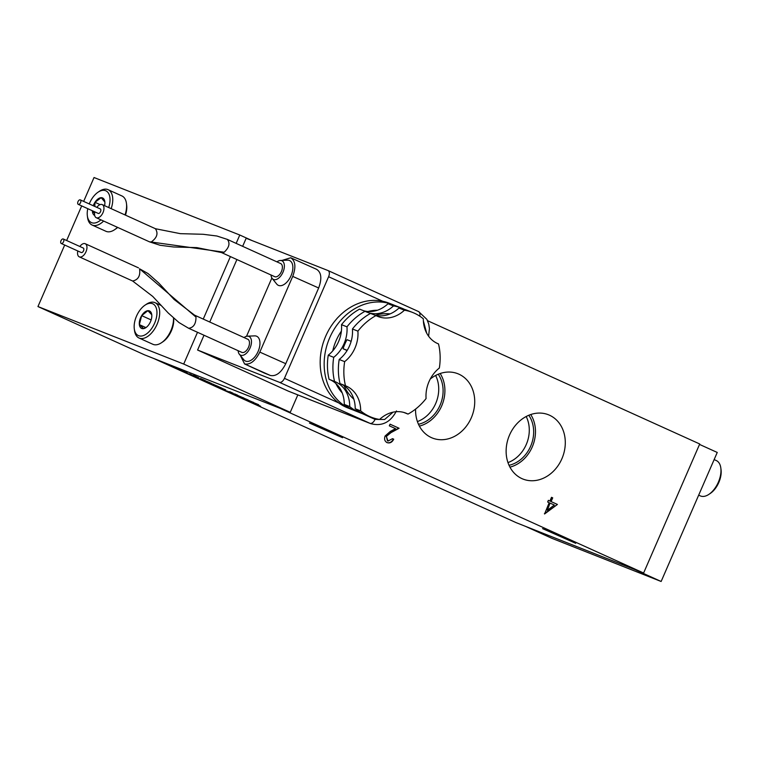 <?xml version="1.0" encoding="UTF-8"?>
<svg xmlns="http://www.w3.org/2000/svg" width="759" height="759" viewBox="0 0 759 759"><rect width="100%" height="100%" fill="white"/><g stroke="black" fill="none" stroke-linecap="round" stroke-linejoin="round"><path stroke-width="1.14" d="M353.817 399.149A47.855 39.753 -68.5 0 1 344.017 385.657M352.442 328.989A30.787 25.578 -68.5 0 1 339.188 359.481L344.652 361.645A30.787 25.578 111.5 0 0 357.906 331.142L352.442 328.989A56.299 46.773 111.5 0 1 370.515 313.439L375.98 315.592A30.787 25.578 111.5 0 0 377.062 316.123A30.787 25.578 111.5 0 0 378.039 316.531A30.787 25.578 111.5 0 0 404.414 310.222L398.949 308.069A30.787 25.578 -68.5 0 1 374.709 315.089M398.949 308.069A56.299 46.773 111.5 0 1 407.185 310.308L412.649 312.471A56.299 46.773 111.5 0 1 423.323 318.789A30.787 25.578 111.5 0 0 437.393 343.447A30.787 25.578 111.5 0 0 438.37 343.865A30.787 25.578 111.5 0 0 438.503 343.912L438.228 343.808M340.298 383.712A30.787 25.578 -68.5 0 1 355.203 408.731A56.299 46.773 111.5 0 0 364.092 414.3A56.299 46.773 111.5 0 0 365.866 415.05L371.341 417.213A56.299 46.773 111.5 0 0 379.576 419.452A30.787 25.578 111.5 0 1 405.961 413.143A30.787 25.578 111.5 0 1 408.01 414.082A56.299 46.773 111.5 0 0 426.084 398.532A30.787 25.578 111.5 0 1 439.338 368.039A56.299 46.773 111.5 0 0 438.503 343.912M355.203 408.731L360.667 410.885A56.299 46.773 111.5 0 0 369.557 416.454A56.299 46.773 111.5 0 0 371.341 417.213M404.414 309.34A56.299 46.773 111.5 0 0 401.72 308.154A56.299 46.773 111.5 0 0 393.485 305.915L388.02 303.752A30.787 25.578 -68.5 0 1 363.779 310.782M393.485 305.915A30.787 25.578 -68.5 0 1 367.1 312.215A30.787 25.578 -68.5 0 1 366.132 311.807A30.787 25.578 -68.5 0 1 365.051 311.285A56.299 46.773 111.5 0 0 346.977 326.835A30.787 25.578 -68.5 0 1 333.723 357.328A56.299 46.773 111.5 0 0 334.558 381.454A30.787 25.578 -68.5 0 1 334.691 381.502A30.787 25.578 -68.5 0 1 349.728 406.577A56.299 46.773 111.5 0 0 358.627 412.146A56.299 46.773 111.5 0 0 360.402 412.896A56.299 46.773 111.5 0 0 363.182 413.873M360.402 412.896L354.937 410.742A56.299 46.773 -68.5 0 1 353.163 409.993A56.299 46.773 -68.5 0 1 344.263 404.414L349.728 406.577M394.604 305.393A56.299 46.773 111.5 0 0 392.982 304.71A56.299 46.773 111.5 0 0 329.245 338.837A56.299 46.773 111.5 0 0 349.89 408.693A56.299 46.773 111.5 0 0 351.664 409.443A56.299 46.773 111.5 0 0 353.314 410.059M351.664 409.443L347.669 407.868A56.299 46.773 -68.5 0 1 345.895 407.118A56.299 46.773 -68.5 0 1 341.389 404.718L341.076 404.519A56.299 46.773 111.5 0 1 339.947 403.779L339.671 403.579A56.299 46.773 -68.5 0 1 331.977 396.615L331.721 396.331A56.299 46.773 111.5 0 1 330.839 395.249L330.63 394.974A56.299 46.773 -68.5 0 1 325.042 385.714L324.861 385.363A56.299 46.773 111.5 0 1 324.283 384.016L324.159 383.674A56.299 46.773 -68.5 0 1 321.048 372.764L320.962 372.356A56.299 46.773 111.5 0 1 320.734 370.838L320.696 370.449A56.299 46.773 -68.5 0 1 320.289 358.627L320.289 358.201A56.299 46.773 -68.5 0 1 320.421 356.616L320.478 356.208A56.299 46.773 -68.5 0 1 322.793 344.282L322.898 343.865A56.299 46.773 111.5 0 1 323.372 342.318L323.524 341.929A56.299 46.773 -68.5 0 1 325.706 336.199A56.299 46.773 -68.5 0 1 328.4 330.696L328.59 330.317A56.299 46.773 111.5 0 1 329.387 328.922L329.624 328.562A56.299 46.773 -68.5 0 1 336.74 318.808L336.987 318.486A56.299 46.773 -68.5 0 1 338.059 317.328L338.362 317.044A56.299 46.773 -68.5 0 1 347.224 309.416L347.527 309.179A56.299 46.773 111.5 0 1 348.789 308.344L349.14 308.135A56.299 46.773 -68.5 0 1 359.149 303.164L359.481 303.031A56.299 46.773 111.5 0 1 360.848 302.566L361.227 302.462A56.299 46.773 -68.5 0 1 371.692 300.479L372.033 300.45A56.299 46.773 111.5 0 1 373.419 300.393L373.798 300.393A56.299 46.773 -68.5 0 1 384.016 301.551L384.339 301.627A56.299 46.773 111.5 0 1 385.638 301.987L385.989 302.091A56.299 46.773 -68.5 0 1 388.988 303.135L392.982 304.71M240.385 355.497L244.588 363.95C250.261 364.918 255.337 360.971 259.815 352.11L285.763 363.684A16.622 6.622 114.1 0 1 285.763 363.694C281.209 372.66 276.086 376.587 270.384 375.477L264.388 373.077M271.01 274.986A10.247 5.702 -65.6 0 0 272.206 278.458A10.247 5.702 -65.6 0 0 273.591 279.502A10.247 5.702 -65.6 0 0 282.984 272.196A10.247 5.702 -65.6 0 0 281.769 260.707A10.247 5.702 -65.6 0 0 280.346 260.479A10.247 5.702 -65.6 0 0 276.959 261.864M280.346 260.479L287.519 260.176A13.605 7.571 114.4 0 1 289.397 260.479A13.605 7.571 114.4 0 1 291.02 275.735A13.605 7.571 114.4 0 1 278.544 285.431A13.605 7.571 114.4 0 1 276.703 284.046L272.206 278.458M238.117 350.686A10.247 5.702 -65.6 0 0 239.303 354.159A10.247 5.702 -65.6 0 0 240.698 355.203A10.247 5.702 -65.6 0 0 250.091 347.897A10.247 5.702 -65.6 0 0 248.867 336.408A10.247 5.702 -65.6 0 0 247.443 336.18A10.247 5.702 -65.6 0 0 244.056 337.565M247.443 336.18L254.616 335.876A13.605 7.571 114.4 0 1 256.495 336.18A13.605 7.571 114.4 0 1 258.117 351.436A13.605 7.571 114.4 0 1 245.65 361.132A13.605 7.571 114.4 0 1 243.8 359.747L239.303 354.159M280.555 263.496A7.201 4.004 114.4 0 1 280.65 263.544A7.201 4.004 114.4 0 1 281.371 271.665A7.201 4.004 114.4 0 1 274.805 276.703A7.201 4.004 114.4 0 1 274.711 276.665A7.201 4.004 114.4 0 1 274.606 276.618M247.652 339.197A7.201 4.004 114.4 0 1 247.757 339.245A7.201 4.004 114.4 0 1 248.468 347.366A7.201 4.004 114.4 0 1 241.912 352.404A7.201 4.004 114.4 0 1 241.808 352.366A7.201 4.004 114.4 0 1 241.713 352.318M173.602 318.154L173.602 318.144A17.457 9.706 114.4 0 1 162.9 341.778L161.496 342.726A19.392 10.787 -65.6 0 0 173.517 318.068M152.597 344.159A19.392 10.787 -65.6 0 0 152.863 344.282A19.392 10.787 -65.6 0 0 153.138 344.396A19.392 10.787 -65.6 0 0 161.496 342.726M125.007 214.92A19.392 10.787 -65.6 0 0 126.459 203.478L126.668 205.158A17.457 9.706 114.4 0 1 125.472 215.139M117.711 227.434A17.457 9.706 114.4 0 1 115.966 228.782L114.562 229.73A19.392 10.787 -65.6 0 0 117.465 227.33M105.662 231.163A19.392 10.787 -65.6 0 0 105.928 231.286A19.392 10.787 -65.6 0 0 106.203 231.41A19.392 10.787 -65.6 0 0 114.562 229.73M126.459 203.478A19.392 10.787 -65.6 0 0 121.933 195.955A19.392 10.787 -65.6 0 0 121.668 195.841M94.809 211.856A7.201 4.004 -65.6 0 0 96.279 217.729A7.201 4.004 -65.6 0 0 96.384 217.776A7.201 4.004 -65.6 0 0 102.949 212.729A7.201 4.004 -65.6 0 0 102.228 204.607A7.201 4.004 -65.6 0 0 102.123 204.56A7.201 4.004 -65.6 0 0 96.839 207.368M77.807 250.982A7.201 4.004 -65.6 0 0 79.278 256.846A7.201 4.004 -65.6 0 0 79.382 256.893A7.201 4.004 -65.6 0 0 85.947 251.855A7.201 4.004 -65.6 0 0 85.226 243.724A7.201 4.004 -65.6 0 0 85.122 243.686A7.201 4.004 -65.6 0 0 79.837 246.495M342.584 437.706L309.444 423.029L333.049 432.82L342.584 437.706M575.701 543.311L542.571 528.634L566.167 538.425L575.701 543.311M521.926 478.616A34.582 28.728 -68.4 0 1 521.822 478.568A34.582 28.728 -68.4 0 1 508.995 436.359A34.582 28.728 -68.4 0 1 547.211 414.31A34.582 28.728 -68.4 0 1 549.497 415.211A34.582 28.728 -68.4 0 1 561.888 458.768A34.582 28.728 -68.4 0 1 521.926 478.616M430.268 379.016A34.582 28.728 -68.4 0 1 456.643 373.286A34.582 28.728 -68.4 0 1 458.929 374.187A34.582 28.728 -68.4 0 1 471.32 417.744A34.582 28.728 -68.4 0 1 431.359 437.592A34.582 28.728 -68.4 0 1 431.254 437.545A34.582 28.728 -68.4 0 1 415.581 409.101M134.286 328.818L134.504 330.497A19.392 10.787 -65.6 0 0 139.02 338.011A19.392 10.787 -65.6 0 0 139.295 338.125A19.392 10.787 -65.6 0 0 156.961 324.558A19.392 10.787 -65.6 0 0 155.026 302.68A19.392 10.787 -65.6 0 0 154.751 302.566A19.392 10.787 -65.6 0 0 146.392 304.245L144.988 305.184A17.457 9.706 -65.6 0 0 134.286 328.818A17.457 9.706 -65.6 0 0 138.593 335.687A17.457 9.706 -65.6 0 0 154.589 323.258A17.457 9.706 -65.6 0 0 152.512 303.685A17.457 9.706 -65.6 0 0 144.988 305.184M87.778 208.678A17.457 9.706 -65.6 0 0 87.351 215.822L87.57 217.501A19.392 10.787 -65.6 0 0 92.086 225.025A19.392 10.787 -65.6 0 0 92.361 225.138A19.392 10.787 -65.6 0 0 103.622 221.059M111.165 208.659A19.392 10.787 -65.6 0 0 108.091 189.684A19.392 10.787 -65.6 0 0 107.825 189.57A19.392 10.787 -65.6 0 0 99.467 191.249L98.053 192.198A17.457 9.706 -65.6 0 0 89.249 203.934M87.351 215.822A17.457 9.706 -65.6 0 0 91.668 222.691A17.457 9.706 -65.6 0 0 100.928 219.835M108.698 207.539A17.457 9.706 -65.6 0 0 105.577 190.689A17.457 9.706 -65.6 0 0 98.053 192.198M78.3 204.38A2.467 1.366 -65.6 0 0 80.539 202.653A2.467 1.366 -65.6 0 0 80.293 199.873A2.467 1.366 -65.6 0 0 80.264 199.864A2.467 1.366 -65.6 0 0 78.016 201.581A2.467 1.366 -65.6 0 0 78.262 204.361A2.467 1.366 -65.6 0 0 78.3 204.38M100.235 208.915A2.467 1.366 114.4 0 1 100.273 208.924A2.467 1.366 114.4 0 1 100.52 211.704A2.467 1.366 114.4 0 1 98.272 213.431A2.467 1.366 114.4 0 1 98.243 213.412A2.467 1.366 114.4 0 1 98.205 213.393M61.299 243.497A2.467 1.366 -65.6 0 0 63.538 241.77A2.467 1.366 -65.6 0 0 63.291 239A2.467 1.366 -65.6 0 0 63.263 238.981A2.467 1.366 -65.6 0 0 61.014 240.707A2.467 1.366 -65.6 0 0 61.261 243.487A2.467 1.366 -65.6 0 0 61.299 243.497M63.291 239L83.272 248.041A2.467 1.366 114.4 0 1 83.272 248.041A2.467 1.366 114.4 0 1 83.518 250.821A2.467 1.366 114.4 0 1 81.27 252.548A2.467 1.366 114.4 0 1 81.241 252.529A2.467 1.366 114.4 0 1 81.204 252.519M716.041 460.447A19.392 10.787 114.4 0 1 716.316 460.561A19.392 10.787 114.4 0 1 720.832 468.085A19.392 10.787 114.4 0 1 708.944 494.337A19.392 10.787 114.4 0 1 700.585 496.006A19.392 10.787 114.4 0 1 700.31 495.893A19.392 10.787 114.4 0 1 700.045 495.769M720.832 468.085L721.05 469.764A17.457 9.706 114.4 0 1 710.348 493.388L708.944 494.337M339.188 359.481A56.299 46.773 111.5 0 0 340.023 383.608L345.487 385.762A56.299 46.773 111.5 0 1 344.652 361.645M351.151 341.322L346.996 339.69A47.855 39.753 -68.5 0 0 343.068 348.723L347.205 350.354M347.091 350.544L343.068 348.723M375.496 315.289A47.855 39.753 -68.5 0 1 390.069 313.894M375.98 315.592A56.299 46.773 111.5 0 0 357.906 331.142M412.649 312.471A56.299 46.773 111.5 0 0 404.414 310.222M403.816 412.431L408.01 414.082M360.667 410.885A30.787 25.578 111.5 0 0 345.62 385.819A30.787 25.578 111.5 0 0 345.487 385.762M346.977 326.835L341.512 324.681A56.299 46.773 -68.5 0 1 359.586 309.122L365.051 311.285M388.02 303.752A56.299 46.773 -68.5 0 1 396.255 306L401.72 308.154M329.359 379.405A30.787 25.578 -68.5 0 1 344.263 404.414M334.558 381.454L329.093 379.291A56.299 46.773 -68.5 0 1 328.258 355.174L333.723 357.328M341.512 324.681A30.787 25.578 -68.5 0 1 328.258 355.174M342.224 392.925A47.855 39.753 -68.5 0 1 335.876 383.513M332.755 350.876A47.855 39.753 -68.5 0 1 341.389 331.104M367.963 311.503A47.855 39.753 -68.5 0 1 377.432 310.232M382.735 301.257L328.6 276.731L284.435 378.343L338.837 402.982M204.01 335.241L197.587 350.032L279.359 382.289A5.541 3.083 -65.6 0 0 284.435 378.343M285.763 363.684L318.657 287.984C322.101 278.572 321.389 272.348 316.541 269.293L290.735 257.766L282.063 260.403M328.6 276.731A5.541 3.083 -65.6 0 0 328.011 270.546A5.541 3.083 -65.6 0 0 327.935 270.517L246.163 238.26L242.652 246.333M236.912 259.54L209.759 322.025M197.587 350.032L288.192 391.075A22.163 18.415 111.5 0 0 288.894 391.369L370.667 423.626C381.938 426.615 390.534 422.374 396.464 410.923M291.873 258.278L290.735 257.766C295.469 260.897 296.133 267.111 292.718 276.399L259.825 352.1M271.874 277.974L246.514 336.322M244.588 363.95L264.929 373.324M197.511 332.3L183.706 364.054L290.251 412.327L297.822 394.898M252.311 240.688L239.787 235.015L236.153 243.383M230.404 256.599L203.251 319.084M290.251 412.327L144.495 354.823L37.95 306.56L183.706 364.054M239.787 235.015L94.031 177.521L83.651 201.401M81.687 205.917L66.65 240.518M64.686 245.034L37.95 306.56M281.172 408.74L153.631 358.438L516.111 522.638L643.613 573.017L699.722 443.977L427.545 320.687M389.32 425.827L390.041 424.167L399.092 428.266L391.027 432.602L386.359 436.406L387.991 441.055L392.526 438.664L393.722 439.205C392.08 442.383 389.851 443.512 387.043 442.611C384.68 441.283 384.035 439.072 385.107 435.998L390.316 431.435L395.515 428.636L389.32 425.827M548.368 500.342L549.905 501.044L551.518 497.316L552.713 497.857L551.1 501.585L557.419 504.441L544.573 513.976L549.184 502.695L547.647 502.003L548.368 500.342M281.143 408.816L643.613 573.017M189.513 373.978L194.019 375.999L189.674 373.959M190.841 374.472L191.648 374.861M195.376 376.597L194.74 376.341M214.266 385.192L217.302 386.464L214.285 385.136M220.176 387.764L221.002 388.143M216.922 386.35L216.135 386.027M230.878 392.754L227.14 391.056L230.897 392.707M252.206 402.412L255.792 403.835L252.225 402.355M260.641 406.236L256.068 404.082L260.641 406.236M255.28 403.807L256.068 404.082M257.244 404.556L257.87 404.983M175.614 368.134L170.206 365.734L175.623 368.096M206.201 381.179L211.125 383.333L206.23 381.122M210.575 382.991L211.154 383.257M229.626 391.701L233.184 393.257L229.645 391.635M254.284 402.982L258.648 404.708L254.303 402.925M175.727 367.764L170.32 365.364L175.737 367.726M246.732 399.538L253.686 402.526L246.732 399.538M253.079 402.175L253.705 402.469M248.022 400.021L242.491 397.612L248.07 399.908M189.921 374.481L186.723 373.219L189.921 374.481M186.363 372.973L189.399 374.253L186.391 372.916M183.744 371.616L179.266 369.842L183.744 371.616M181.619 370.648L177.132 368.874L181.619 370.648M205.423 381.635L208.27 382.83L205.319 381.483M211.524 384.367L214.56 385.648L211.552 384.31M214.199 385.619L213.383 385.202M217.435 386.948L218.222 387.308M214.37 385.61L214.863 385.933M229.635 392.574L232.681 393.855L229.664 392.517M236.324 395.505L231.59 393.541L236.324 395.505M237.235 396.056L236.41 395.638M240.47 397.374L241.248 397.735M237.396 396.037L237.899 396.369M198.754 377.783L194.181 375.629L198.754 377.783M193.393 375.344L194.181 375.629M195.357 376.103L195.974 376.53M242.719 398.466L242.074 398.2M223.791 389.965L222.966 389.547M227.026 391.283L227.814 391.644M223.962 389.955L224.455 390.278M220.338 388.399L223.193 389.585L220.233 388.247M190.395 374.785L191.021 375.041M197.881 378.162L201.439 379.718L197.909 378.105M202.681 380.306L205.793 381.597L202.7 380.278M234.427 393.836L237.539 395.135L234.436 393.807M236.893 395.078L243.848 398.067L236.893 395.078M243.241 397.716L243.876 398.01M183.393 371.179L187.018 372.745L183.431 371.104M181.705 370.269L177.331 368.542L181.705 370.269M222.14 388.323L222.767 388.58M221.656 388.02L218.469 386.758L221.656 388.02M218.108 386.511L221.144 387.783L218.127 386.454M218.26 386.473L209.712 382.859L218.26 386.473M204.513 380.25L205.347 380.629M201.258 378.836L200.471 378.513M236.523 395.325L232.928 393.636L236.523 395.325M232.406 393.456L232.928 393.636M239.759 396.682L242.871 397.972L239.778 396.653M248.269 400.629L251.855 402.052L248.297 400.572M222.425 388.845L221.789 388.589M211.505 383.912L207.084 382.024L211.514 383.874M202.245 379.718L205.812 381.274L202.273 379.661M390.031 424.186L399.092 428.266M393.722 439.205L393.361 439.063C391.71 442.231 389.49 443.37 386.682 442.469M392.517 438.683L393.361 439.063M386.359 436.406L387.46 440.846M391.027 432.602L385.989 436.264M398.722 428.123L390.657 432.459M530.731 414.537A32.931 27.362 -68.4 0 1 509.944 467.136M440.163 373.513A32.931 27.362 -68.4 0 1 419.385 426.112M549.905 501.044L548.359 500.361M557.419 504.441L544.412 513.682M551.1 501.585L557.049 504.299M552.713 497.857L550.73 501.443M551.518 497.335L552.353 497.714M634.609 569.468L525.323 526.281L551.85 538.302L661.136 581.479L634.609 569.459M699.523 444.423L717.246 452.449L661.136 581.479M177.189 368.646L176.496 368.428M177.302 368.276L176.61 368.058M233.174 394.073L232.615 393.845M183.412 371.142L184.703 371.625M184.171 371.644L185.879 372.233M225.821 390.06L223.298 388.845L225.47 389.737M213.621 384.5L213.089 384.158M509.042 465.295A30.825 25.607 111.6 0 0 531.11 445.097A30.825 25.607 111.6 0 0 528.805 415.258M418.475 424.272A30.825 25.607 111.6 0 0 440.543 404.073A30.825 25.607 111.6 0 0 438.247 374.234M550.019 503.094L547.334 510.247L550.019 503.094M526.186 416.501A30.825 25.607 -68.4 0 1 507.97 462.601M435.628 375.477A30.825 25.607 -68.4 0 1 417.412 421.577M550.379 503.236L554.345 505.039L547.334 510.247M141.734 328.486A9.601 5.341 114.4 0 1 139.352 324.634A9.601 5.341 114.4 0 1 141.667 315.63A9.601 5.341 114.4 0 1 147.882 310.687A9.601 5.341 114.4 0 1 151.753 314.662A9.601 5.341 114.4 0 1 151.762 314.738A9.601 5.341 114.4 0 1 149.438 323.732A9.601 5.341 114.4 0 1 145.87 327.651A9.601 5.341 114.4 0 1 143.233 328.685A9.601 5.341 114.4 0 1 141.734 328.486L142.92 327.897L139.352 324.634L141.667 315.63L147.882 310.687L151.762 314.738M94.695 215.442A9.601 5.341 114.4 0 1 92.38 211.306A9.601 5.341 114.4 0 1 92.351 210.746M93.253 205.746A9.601 5.341 114.4 0 1 94.96 202.292A9.601 5.341 114.4 0 1 101.194 197.672A9.601 5.341 114.4 0 1 104.818 201.666A9.601 5.341 114.4 0 1 104.865 202.074A9.601 5.341 114.4 0 1 104.571 205.67M219.493 387.46L217.292 386.549L219.825 387.697M176.534 368.371L174.048 367.375L176.524 368.409M209.617 382.564L207.368 381.635L209.987 382.821M174.162 367.005L176.638 368.039L174.172 366.976M247.387 399.604L244.351 398.437L246.874 399.5M217.529 386.986L215.063 385.904M215.044 385.933L215.86 386.246M215.85 386.274L216.875 386.692M216.856 386.72L217.51 387.052L216.856 386.72M240.565 397.422L238.089 396.331M238.079 396.369L238.895 396.682M238.876 396.71L239.901 397.118M239.891 397.156L240.537 397.479L239.891 397.156M245.47 399.642L243.241 398.731L245.859 399.917M224.636 390.278L227.093 391.388L224.655 390.249M227.093 391.388L226.457 391.037M193.725 376.208L191.553 375.316L194.086 376.464M203.829 379.936L201.628 379.035L204.162 380.183M225.176 390.031L222.947 389.111L225.565 390.306M210.945 383.542L211.827 383.921M211.818 383.959L210.917 383.599M146.316 327.328L143.233 328.685L142.92 327.897M94.828 206.457L94.96 202.292L101.194 197.672L104.865 202.074M94.581 213.279L92.38 211.306L94.704 212.359M145.861 327.584L139.352 324.634M141.667 315.63L151.107 319.909L150.908 320.678M94.96 202.292L100.103 204.617M221.4 252.519L224.19 252.225C229.256 247.396 230.29 243.108 227.273 239.37L280.65 263.544M194.484 315.108L174.124 299.492L158.65 282.927L148.052 273.553L139.542 268.771C140.576 275.697 138.28 279.786 132.654 281.029L152.758 296.446L168.261 313.031L179.001 322.556L188.64 328.277C193.545 327.66 195.993 323.932 195.993 317.101L194.475 315.108L247.757 339.245M149.457 241.817L151.174 241.998C157.037 237.833 158.451 233.402 155.396 228.696L102.228 204.607M362.081 413.513L375.041 419.385L384.652 419.49L393.048 412.175M426.672 333.125L423.38 320.953M375.041 419.385A5.541 3.083 114.4 0 1 369.965 423.332L279.359 382.289M328.087 270.583L418.541 311.56A5.541 3.083 114.4 0 1 418.617 311.598A5.541 3.083 114.4 0 1 419.746 316.142M288.192 391.075L369.965 423.332A22.163 18.415 111.5 0 0 370.667 423.626M245.726 364.462L270.384 375.477M318.657 287.984L292.718 276.399M96.279 217.729L149.561 241.865L160.073 245.271L173.659 246.988L196.818 247.614L221.438 252.529L274.711 276.665M151.174 241.998L224.19 252.225M139.542 268.771L195.993 317.101M79.278 256.846L132.436 280.925M138.499 267.861L85.226 243.724M155.026 302.68L161.126 305.45M108.091 189.684L121.933 195.955M80.293 199.873L100.273 208.924M716.316 460.561L714.143 459.584M428.617 336.237L429.433 328.552L428.759 324.14L426.89 319.387L418.617 311.598L328.011 270.546M264.654 373.21L244.455 363.884M188.536 328.23L241.808 352.366M155.5 228.734L180.319 233.658L203.137 234.284L216.894 236.011L227.377 239.408M139.02 338.011L152.863 344.282M92.086 225.025L105.928 231.286M78.262 204.361L98.243 213.412M61.261 243.487L81.241 252.529M700.31 495.893L698.678 495.153"/></g></svg>

